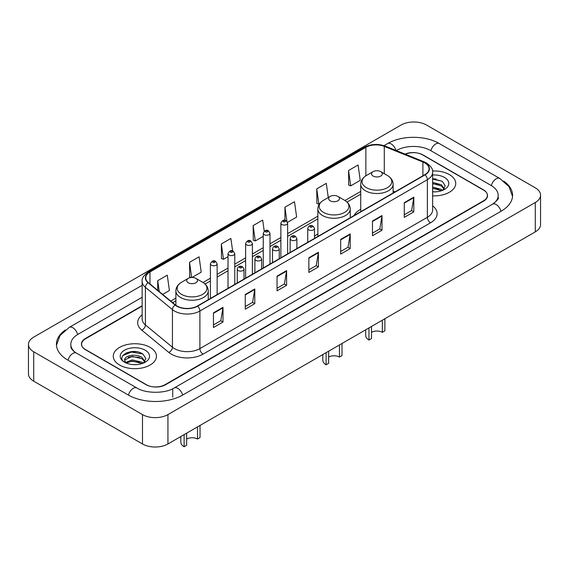 <?xml version="1.0" encoding="UTF-8"?>
<svg xmlns="http://www.w3.org/2000/svg" width="569" height="569" viewBox="0 0 569 569"><rect width="100%" height="100%" fill="white"/><g stroke="black" fill="none" stroke-linecap="round" stroke-linejoin="round"><path stroke-width="0.85" d="M317.858 234.037A23.841 13.763 0 0 0 314.493 236.27M360.732 209.285A23.841 13.763 0 0 0 354.025 215.573M142.15 306.086L85.563 338.761A13.492 7.788 0 0 0 81.609 344.266A13.492 7.788 0 0 0 85.563 349.779L145.991 384.665A13.492 7.788 0 0 0 165.074 384.665L483.437 200.857A13.492 7.788 0 0 0 487.391 195.352A13.492 7.788 0 0 0 483.437 189.84L423.009 154.953A13.492 7.788 0 0 0 405.37 154.227M493.7 203.474A24.289 14.026 0 0 0 498.188 195.352A24.289 14.026 0 0 0 491.068 185.437L430.641 150.55A24.289 14.026 0 0 0 396.294 150.55L396.28 150.557M142.15 297.274L77.932 334.352A24.289 14.026 0 0 0 70.812 344.266A24.289 14.026 0 0 0 75.3 352.389M142.492 414.595A17.995 10.384 0 0 0 167.933 414.595L535.28 202.514A17.995 10.384 0 0 0 540.55 195.167A17.995 10.384 0 0 0 535.28 187.82L426.508 125.024A17.995 10.384 0 0 0 401.067 125.024L33.72 337.111A17.995 10.384 0 0 0 28.45 344.451A17.995 10.384 0 0 0 33.72 351.798L142.492 414.595L142.492 443.976A17.995 10.384 0 0 0 167.933 443.976L535.28 231.889A17.995 10.384 0 0 0 540.55 224.549L540.55 195.167M28.45 344.451L28.45 373.833A17.995 10.384 0 0 0 33.72 381.18L142.492 443.976M65.364 329.984A38.685 22.333 0 0 0 56.423 344.266A38.685 22.333 0 0 0 67.754 360.063L128.181 394.95A38.685 22.333 0 0 0 182.884 394.95L501.246 211.142A38.685 22.333 0 0 0 512.577 195.352A38.685 22.333 0 0 0 503.636 181.07M136.66 351.749A17.995 10.384 0 0 0 126.126 353M435.939 178.958A17.995 10.384 0 0 0 432.639 178.943M449.41 174.605A21.586 12.468 0 0 0 432.532 170.985A21.586 12.468 0 0 1 449.41 174.605A21.586 12.468 0 0 1 455.733 183.417A21.586 12.468 0 0 0 449.41 174.605M150.124 347.389A21.586 12.468 0 0 0 126.595 344.686A21.586 12.468 0 0 0 113.267 356.201A21.586 12.468 0 0 0 119.59 365.021A21.586 12.468 0 0 0 143.118 367.723A21.586 12.468 0 0 0 156.447 356.201A21.586 12.468 0 0 0 150.124 347.389A21.586 12.468 0 0 0 126.595 344.686A21.586 12.468 0 0 0 113.267 356.201A21.586 12.468 0 0 0 119.59 365.021A21.586 12.468 0 0 0 143.118 367.723A21.586 12.468 0 0 0 156.447 356.201A21.586 12.468 0 0 0 150.124 347.389M424.823 162.94A14.396 8.307 180 0 1 429.04 168.815A14.396 8.307 180 0 1 424.823 174.69L197.358 306.022A14.396 8.307 180 0 1 175.387 304.913L148.353 282.622A14.396 8.307 180 0 1 145.749 277.85A14.396 8.307 180 0 1 149.967 271.975L365.86 147.335A14.396 8.307 180 0 1 384.288 146.404L422.902 162.009A14.396 8.307 180 0 1 424.823 162.94M425.079 162.791A14.751 8.521 0 0 0 423.108 161.838L384.495 146.233A14.751 8.521 0 0 0 365.604 147.186L149.711 271.833A14.751 8.521 0 0 0 148.061 282.736L175.096 305.027A14.751 8.521 0 0 0 197.607 306.165L425.079 174.839A14.751 8.521 0 0 0 425.079 162.791M213.446 312.85L213.446 327.538L222.991 322.033L222.991 307.345L213.446 312.85M213.446 324.935L220.8 320.688L222.948 307.829A3.599 2.077 -120 0 0 222.991 307.345M220.729 320.731L222.991 322.033M245.253 294.486L245.253 309.18L254.791 303.668L254.791 288.981L245.253 294.486M245.253 306.57L252.6 302.331L254.756 289.465A3.599 2.077 -120 0 0 254.791 288.981M252.536 302.367L254.791 303.668M277.06 276.129L277.06 290.816L286.598 285.311L286.598 270.616L277.06 276.129M277.06 288.213L284.408 283.967L286.563 271.107A3.599 2.077 -120 0 0 286.598 270.616M284.344 284.002L286.598 285.311M404.274 202.678L404.274 217.365L413.819 211.86L413.819 197.166L404.274 202.678M404.274 214.762L411.629 210.516L413.777 197.656A3.599 2.077 -120 0 0 413.819 197.166M411.558 210.558L413.819 211.86M372.475 221.042L372.475 235.73L382.012 230.217L382.012 215.53L372.475 221.042M372.475 233.126L379.822 228.88L381.977 216.021A3.599 2.077 -120 0 0 382.012 215.53M379.758 228.916L382.012 230.217M340.667 239.4L340.667 254.094L350.205 248.582L350.205 233.895L340.667 239.4M340.667 251.484L348.015 247.245L350.17 234.378A3.599 2.077 -120 0 0 350.205 233.895M347.951 247.28L350.205 248.582M308.86 257.764L308.86 272.451L318.405 266.946L318.405 252.259L308.86 257.764M308.86 269.848L316.215 265.602L318.363 252.743A3.599 2.077 -120 0 0 318.405 252.259M316.144 265.645L318.405 266.946M432.639 195.85A21.586 12.468 0 0 0 455.733 183.417A21.586 12.468 0 0 1 432.639 195.85M142.15 305.724L85.4 338.484A13.492 7.788 0 0 0 81.452 343.996A13.492 7.788 0 0 0 85.4 349.501L146.468 384.758A13.492 7.788 0 0 0 165.551 384.758L483.6 201.134A13.492 7.788 0 0 0 487.548 195.629A13.492 7.788 0 0 0 483.6 190.117L422.532 154.86A13.492 7.788 0 0 0 405.014 154.085M192.052 277.452L201.227 272.16L199.072 256.811L189.534 262.316L189.683 276.918M162.663 294.422L169.42 290.517L167.265 275.168L157.727 280.681L157.727 290.346M287.501 222.351L296.641 217.073L294.486 201.725L284.948 207.23L284.948 220.295M328.277 197.528L326.293 183.36L316.748 188.865L316.905 203.467M348.555 170.508L350.71 185.857L360.248 180.345L358.093 164.996L348.555 170.508L348.712 185.11M232.629 250.943L230.879 238.447L221.334 243.959L221.49 258.554M264.244 231.22L262.679 220.082L253.141 225.594L253.297 240.196M253.141 225.594L255.296 240.943L263.255 236.348M255.296 240.943L253.141 240.139M284.948 207.23L286.925 221.341M316.748 188.865L318.903 204.214L319.486 203.88M318.903 204.214L316.748 203.41M350.71 185.857L348.555 185.053M221.334 243.959L223.489 259.308L228.013 256.69M223.489 259.308L221.334 258.497M191.22 277.494L189.534 276.861M189.534 262.316L191.653 277.466M157.727 280.681L159.263 291.613M432.639 191.717L435.114 191.867M432.639 187.059L441.331 189.413L442.518 190.366M432.639 188.225L441.544 190.722M432.639 182.393L441.331 184.747L444.254 188.78M432.639 183.559L441.331 185.914L444.019 189.086M432.639 191.838A14.666 8.464 0 0 0 444.51 189.406A14.666 8.464 0 0 0 444.51 177.428A14.666 8.464 0 0 0 432.639 174.996M442.867 190.224L445.164 185.707L442.255 181.333L432.639 178.709M432.639 179.157L442.063 181.198M432.639 183.823L438.813 184.626M432.639 188.488L438.813 189.292M384.879 318.725L384.879 330.845L382.332 332.317A7.646 4.417 0 0 0 371.514 332.317M371.514 326.442L371.514 338.562L368.975 340.027L368.975 327.908M382.332 332.317L382.332 320.198M373.108 176.049A5.398 3.115 0 0 0 380.739 176.049A5.398 3.115 0 0 0 380.739 171.646L387.439 175.515A14.872 8.585 0 0 0 387.439 175.515A14.872 8.585 0 0 1 387.439 187.656A14.872 8.585 0 0 1 366.408 187.656A14.872 8.585 0 0 1 366.408 175.515C362.745 177.692 360.853 180.579 360.732 184.185A16.195 9.346 0 0 0 365.476 190.793A16.195 9.346 0 0 0 383.122 192.82A16.195 9.346 0 0 0 393.115 184.185C392.994 180.579 391.109 177.692 387.446 175.515L380.739 171.646A5.398 3.115 0 0 0 373.108 171.646A5.398 3.115 0 0 0 373.108 176.049M365.682 329.807L365.682 335.44A11.245 6.494 0 0 0 368.975 340.027M342.005 343.477L342.005 355.604L339.458 357.069A7.646 4.417 0 0 0 328.647 357.069M328.647 351.194L328.647 363.314L326.101 364.779L326.101 352.659M339.458 357.069L339.458 344.949M330.233 200.807A5.398 3.115 0 0 0 337.865 200.807A5.398 3.115 0 0 0 337.865 196.397L344.572 200.267A14.872 8.585 0 0 1 344.572 212.415A14.872 8.585 0 0 1 323.533 212.415A14.872 8.585 0 0 1 323.533 200.267C319.87 202.443 317.979 205.331 317.858 208.937A16.195 9.346 0 0 0 322.602 215.544A16.195 9.346 0 0 0 340.248 217.571A16.195 9.346 0 0 0 350.241 208.937C350.127 205.331 348.235 202.443 344.572 200.267L337.865 196.397A5.398 3.115 0 0 0 330.233 196.397A5.398 3.115 0 0 0 330.233 200.807M322.808 354.565L322.808 360.191A11.245 6.494 0 0 0 326.101 364.779M200.025 425.448L200.025 437.568L197.486 439.04A7.646 4.417 0 0 0 186.668 439.04M186.668 433.158L186.668 445.285L184.121 446.75L184.121 434.631M197.486 439.04L197.486 426.921M188.261 282.772A5.398 3.115 0 0 0 195.892 282.772A5.398 3.115 0 0 0 195.892 278.369L202.592 282.238A14.872 8.585 0 0 1 202.592 294.379A14.872 8.585 0 0 1 181.561 294.379A14.872 8.585 0 0 1 181.554 282.238C177.891 284.415 176.006 287.302 175.885 290.908A16.195 9.346 0 0 0 180.629 297.516A16.195 9.346 0 0 0 198.275 299.543A16.195 9.346 0 0 0 208.268 290.908C208.147 287.302 206.255 284.415 202.592 282.238L195.892 278.369A5.398 3.115 0 0 0 188.261 278.369A5.398 3.115 0 0 0 188.261 282.772M180.828 436.53L180.828 442.163A11.245 6.494 0 0 0 184.121 446.75M132.399 364.551L135.827 364.651M125.678 362.403L132.228 359.9L142.051 362.197L143.239 363.157M126.282 363.029L132.228 361.066L142.264 363.513M125.785 362.858L124.732 360.39A10.171 5.868 0 0 0 126.375 363.107M144.967 361.571L142.051 357.538C135.941 352.979 123.388 355.796 124.732 360.39L124.689 359.942M124.753 360.533L125.038 359.779L132.228 356.407L142.051 358.698L144.739 361.87M143.587 363.008L145.884 358.498L142.975 354.117C132.684 346.72 114.397 356.471 124.96 362.446L125.486 362.766M145.23 350.219A14.666 8.464 0 0 0 124.49 350.219A14.666 8.464 0 0 0 124.49 362.19A14.666 8.464 0 0 0 145.23 362.19A14.666 8.464 0 0 0 145.23 350.219M122.812 355.589L131.425 352.055L142.776 353.989M128.196 357.304L131.425 356.72L139.533 357.417M128.196 361.969L131.425 361.386L139.533 362.076M182.613 395.106A7.198 4.154 -120 0 0 174.199 387.98C165.344 393.705 145.714 393.705 136.866 387.98L76.438 353.093C75.72 352.83 72.213 350.44 71.111 347.908L70.812 346.471M128.452 395.106A7.198 4.154 -60 0 1 133.267 388.335A7.198 4.154 -60 0 1 136.866 387.98M68.024 360.22A7.198 4.154 -60 0 1 72.839 353.449A7.198 4.154 -60 0 1 76.438 353.093M56.459 345.283L60.044 335.497L69.24 327.388A7.198 4.154 60 0 1 77.661 334.515M384.011 145.657L387.61 143.58A7.198 4.154 60 0 1 395.946 150.422M387.61 143.58C401.643 135.23 425.292 135.23 439.332 143.58A7.198 4.154 120 0 0 430.911 150.7M439.332 143.58L499.76 178.467A7.198 4.154 120 0 0 491.339 185.594M500.976 211.298A7.198 4.154 -120 0 0 492.562 204.179L174.199 387.98M167.933 443.976L167.933 414.595M33.72 381.18L33.72 351.798M535.28 231.889L535.28 202.514M172.706 397.155L172.706 389.075M432.639 205.829A22.49 12.987 180 0 1 430.548 222.799L203.083 354.131A4.495 2.596 60 0 1 199.897 348.619L427.369 217.294A17.995 10.384 0 0 0 432.639 209.947L432.639 172.343A17.995 10.384 180 0 1 427.369 179.69A4.495 2.596 -120 0 0 425.079 174.839M203.083 354.131A22.49 12.987 180 0 1 171.276 354.131A22.49 12.987 180 0 1 168.758 352.396L141.724 330.105A22.49 12.987 180 0 1 142.15 314.863M174.455 348.619A17.995 10.384 0 0 0 199.897 348.619L199.897 311.015A17.995 10.384 180 0 1 172.443 309.628L145.408 287.338A17.995 10.384 180 0 1 142.15 281.378L142.15 318.981A17.995 10.384 0 0 0 145.408 324.942L172.443 347.232A17.995 10.384 0 0 0 174.455 348.619M432.639 172.343C433.237 169.534 431.167 166.397 426.437 162.94L424.069 161.788A4.495 2.105 112 0 0 423.108 161.838M424.069 161.788L385.462 146.183C378.008 143.544 370.938 143.929 364.245 147.328A4.495 2.596 60 0 1 365.604 147.186M149.711 271.833A4.495 2.596 -120 0 0 148.353 271.975C143.68 275.332 141.617 278.469 142.15 281.378M148.061 282.736A4.495 3.009 129.5 0 0 145.408 287.338L145.408 324.942A4.495 3.009 -50.5 0 1 141.724 330.105M385.462 146.183A4.495 2.105 112 0 0 384.495 146.233M175.096 305.027A4.495 3.009 129.5 0 0 172.443 309.628L172.443 347.232A4.495 3.009 -50.5 0 1 168.758 352.396M197.607 306.165A4.495 2.596 60 0 1 199.897 311.015L427.369 179.69L427.369 217.294A4.495 2.596 60 0 0 430.548 222.799M149.967 271.975L149.967 283.945M422.902 162.009L422.902 175.8M384.288 146.404L384.288 173.694M395.05 191.881L393.115 191.099M365.86 147.335L365.86 175.849M360.732 191.426L344.985 200.516M317.858 216.177L287.622 233.631M280.873 237.529L269.998 243.809M263.255 247.7L252.38 253.98M245.63 257.878L234.762 264.151M228.013 268.049L217.138 274.329M210.395 278.22L203.012 282.487M175.885 298.142L170.764 301.101M308.86 258.226L318.363 252.743M340.667 239.869L350.17 234.378M372.475 221.505L381.977 216.021M404.274 203.14L413.777 197.656M277.06 276.591L286.563 271.107M245.253 294.955L254.756 289.465M213.446 313.32L222.948 307.829M308.732 229.855A3.371 1.949 180 0 1 307.744 228.475C308.611 225.708 310.375 224.904 313.042 226.071L314.493 228.475A3.371 1.949 180 0 1 312.409 230.274A3.371 1.949 180 0 1 308.732 229.855M311.919 226.178A1.124 0.647 0 0 0 310.325 226.178A1.124 0.647 0 0 0 310.325 227.102A1.124 0.647 0 0 0 311.919 227.102A1.124 0.647 0 0 0 311.919 226.178M291.115 240.026A3.371 1.949 180 0 1 290.126 238.646C290.987 235.879 292.751 235.075 295.418 236.242L296.876 238.646A3.371 1.949 180 0 1 294.792 240.445A3.371 1.949 180 0 1 291.115 240.026M294.294 236.355A1.124 0.647 0 0 0 292.708 236.355A1.124 0.647 0 0 0 292.708 237.273A1.124 0.647 0 0 0 294.294 237.273A1.124 0.647 0 0 0 294.294 236.355M273.497 250.196A3.371 1.949 180 0 1 272.508 248.824C273.369 246.057 275.133 245.253 277.8 246.413L279.251 248.824A3.371 1.949 180 0 1 277.174 250.623A3.371 1.949 180 0 1 273.497 250.196M276.676 246.526A1.124 0.647 0 0 0 275.083 246.526A1.124 0.647 0 0 0 275.083 247.444A1.124 0.647 0 0 0 276.676 247.444A1.124 0.647 0 0 0 276.676 246.526M255.872 260.374A3.371 1.949 180 0 1 254.891 258.995C255.751 256.228 257.515 255.424 260.182 256.591L261.633 258.995A3.371 1.949 180 0 1 259.549 260.794A3.371 1.949 180 0 1 255.872 260.374M259.059 256.697A1.124 0.647 0 0 0 257.465 256.697A1.124 0.647 0 0 0 257.465 257.615A1.124 0.647 0 0 0 259.059 257.615A1.124 0.647 0 0 0 259.059 256.697M238.255 270.545A3.371 1.949 180 0 1 237.266 269.165C238.127 266.399 239.898 265.595 242.558 266.761L244.016 269.165A3.371 1.949 180 0 1 241.932 270.965A3.371 1.949 180 0 1 238.255 270.545M241.434 266.868A1.124 0.647 0 0 0 239.848 266.868A1.124 0.647 0 0 0 239.848 267.793A1.124 0.647 0 0 0 241.434 267.793A1.124 0.647 0 0 0 241.434 266.868M287.622 253.909L287.622 223.133A3.371 1.949 180 0 1 285.538 224.933A3.371 1.949 180 0 1 281.861 224.513A3.371 1.949 180 0 1 280.873 223.133L280.873 257.8M283.447 221.754A1.124 0.647 0 0 0 285.041 221.754A1.124 0.647 0 0 0 285.041 220.836A1.124 0.647 0 0 0 283.447 220.836A1.124 0.647 0 0 0 283.447 221.754M269.998 264.08L269.998 233.304A3.371 1.949 180 0 1 267.914 235.104A3.371 1.949 180 0 1 264.244 234.684A3.371 1.949 180 0 1 263.255 233.304L263.255 267.978M265.83 231.932A1.124 0.647 0 0 0 267.423 231.932A1.124 0.647 0 0 0 267.423 231.007A1.124 0.647 0 0 0 265.83 231.007A1.124 0.647 0 0 0 265.83 231.932M252.38 274.251L252.38 243.475A3.371 1.949 180 0 1 250.296 245.275A3.371 1.949 180 0 1 246.619 244.855A3.371 1.949 180 0 1 245.63 243.475L245.63 278.149M248.212 242.102A1.124 0.647 0 0 0 249.798 242.102A1.124 0.647 0 0 0 249.798 241.185A1.124 0.647 0 0 0 248.212 241.185A1.124 0.647 0 0 0 248.212 242.102M234.762 284.422L234.762 253.653A3.371 1.949 180 0 1 232.678 255.453A3.371 1.949 180 0 1 229.001 255.026A3.371 1.949 180 0 1 228.013 253.653L228.013 288.319M230.594 252.273A1.124 0.647 0 0 0 232.18 252.273A1.124 0.647 0 0 0 232.18 251.356A1.124 0.647 0 0 0 230.594 251.356A1.124 0.647 0 0 0 230.594 252.273M217.138 294.6L217.138 263.824A3.371 1.949 180 0 1 215.061 265.623A3.371 1.949 180 0 1 211.383 265.204A3.371 1.949 180 0 1 210.395 263.824L210.395 298.49M212.97 262.444A1.124 0.647 0 0 0 214.563 262.444A1.124 0.647 0 0 0 214.563 261.527A1.124 0.647 0 0 0 212.97 261.527A1.124 0.647 0 0 0 212.97 262.444M69.24 327.388L142.15 285.289M512.541 196.362L508.956 186.575L499.76 178.467M498.188 197.557C499.191 198.282 497.313 200.487 492.562 204.179M364.245 147.328L148.353 271.975M360.732 194.164L347.04 202.066M317.858 218.916L287.622 236.37M280.873 240.267L269.998 246.548M263.255 250.438L252.38 256.719M245.63 260.616L234.762 266.889M228.013 270.787L217.138 277.067M210.395 280.958L205.06 284.038M175.885 300.88L172.72 302.708M393.115 192.998L393.115 184.185M360.732 211.696L360.732 184.185M373.108 171.646L366.408 175.515M350.241 217.749L350.241 208.937M317.858 236.448L317.858 208.937M330.233 196.397L323.533 200.267M208.268 299.721L208.268 290.908M175.885 305.297L175.885 290.908M188.261 278.369L181.554 282.238M307.744 242.287L307.744 228.475M314.493 238.39L314.493 228.475M290.126 252.458L290.126 238.646M296.876 248.561L296.876 238.646M272.508 262.629L272.508 248.824M279.251 258.739L279.251 248.824M254.891 272.807L254.891 258.995M261.633 268.909L261.633 258.995M237.266 282.978L237.266 269.165M244.016 279.08L244.016 269.165M287.622 223.133L286.164 220.722C284.208 219.314 282.444 220.118 280.873 223.133M269.998 233.304L268.547 230.9C266.591 229.485 264.827 230.289 263.255 233.304M252.38 243.475L250.929 241.071C248.966 239.656 247.202 240.459 245.63 243.475M234.762 253.653L233.304 251.242C231.348 249.834 229.584 250.63 228.013 253.653M217.138 263.824L215.687 261.42C213.731 260.005 211.967 260.808 210.395 263.824"/></g></svg>
